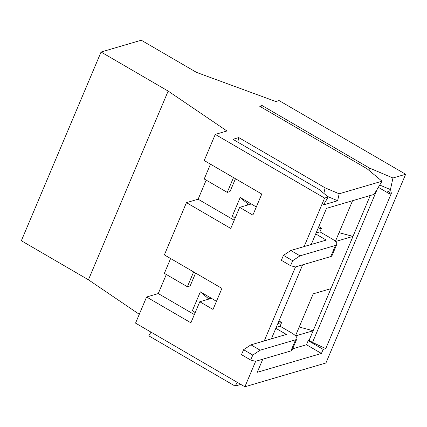 <?xml version="1.0" encoding="UTF-8"?>
<svg xmlns="http://www.w3.org/2000/svg" width="427" height="427" viewBox="0 0 427 427"><rect width="100%" height="100%" fill="white"/><g stroke="black" fill="none" stroke-linecap="round" stroke-linejoin="round"><path stroke-width="0.64" d="M370.268 195.502L309.057 340.415L312.511 342.422L325.753 348.613L323.164 349.377L321.44 353.455L257.246 372.301L262.786 359.187M377.287 189.065L312.511 342.422M256.296 207.01L251.316 203.957L239.648 207.383L252.88 215.091L261.772 194.039L204.229 160.536L215.267 134.409L324.6 198.064L328.208 197.007L319.252 189.556L232.934 139.303L238.773 137.59L325.086 187.843L339.155 193.794L382.021 181.203L367.065 168.756L259.691 106.243L262.098 105.538L369.472 168.051L392.968 177.99L390.438 189.583L379.71 185.04M392.968 177.99L405.65 174.264L279.05 100.564L275.81 101.514L196.553 72.409L141.268 40.218L101.066 52.025L168.153 91.079L226.94 130.982L215.267 134.409M235.453 178.716L230.025 191.563L227.239 192.38L204.218 178.982L210.474 164.171M250.953 204.063L251.06 203.807L240.198 197.482L232.352 216.057L235.031 218.309M234.22 220.231L198.117 199.212L206.182 180.119M339.155 193.794L337.634 200.743L323.447 204.912L328.208 197.007M240.198 197.482L247.9 203.957L251.06 203.807M316.103 232.971L319.93 231.85L331.437 238.549A11.364 3.678 -157.1 0 1 336.722 244.495A11.364 3.678 -157.1 0 1 335.457 245.434L300.01 255.842L292.655 260.716L283.448 255.351L290.803 250.484L326.249 240.075L315.697 233.932M336.722 244.495L332.014 255.64A11.364 3.678 -157.1 0 1 330.749 256.579L295.303 266.987L290.563 265.669L292.655 260.716M300.01 255.842L290.803 250.484M233.494 177.573L227.239 192.38M335.451 241.543L352.996 236.393L339.049 232.672M378.333 187.33L388.992 193.538L389.467 192.417L387.78 191.429L390.193 190.693L389.84 192.305L387.78 191.429M325.753 348.613L391.586 192.774L388.992 193.538M335.35 241.436L352.553 200.706M311.24 244.479L326.506 208.355L374.089 194.381L382.021 181.203M255.656 361.285L244.884 386.782L135.551 323.127L146.584 297L190.896 322.796L199.788 301.745L213.025 309.447L221.917 288.396L164.368 254.898L186.444 202.638L230.756 228.434L239.648 207.383M368.971 170.346L369.472 168.051M318.809 226.572L321.499 228.135L319.93 231.85M261.692 107.412L262.098 105.538M186.444 202.638L198.117 199.212M317.672 229.256L321.499 228.135M290.563 265.669L281.356 260.305L283.448 255.351M237.78 142.122L238.773 137.59M323.874 193.399L325.086 187.843M389.467 192.417L389.84 192.305M390.193 190.693L390.438 189.583M309.057 340.415L308.203 340.666L306.479 344.744L292.66 348.8M295.596 335.9L313.14 330.749L299.194 327.029M295.489 335.793L313.21 293.845L330.925 288.647M101.066 52.025L21.35 240.737L88.432 279.797L168.153 91.079M88.432 279.797L139.277 314.304M194.36 314.592L158.257 293.573L166.322 274.481M302.647 264.831L271.385 338.841M264.254 340.933L295.516 266.923M304.109 246.576L324.6 198.064M244.884 386.782L325.934 362.982L405.65 174.264M193.634 271.935L187.378 286.741L164.363 273.339L170.619 258.532M308.203 340.666L323.164 349.377M276.242 327.333L280.069 326.207L291.582 332.911A11.364 3.678 -157.1 0 1 296.861 338.857L292.153 350.001A11.364 3.678 -157.1 0 1 290.894 350.935L255.447 361.343L250.702 360.025L252.795 355.072L243.587 349.713L250.948 344.84L286.394 334.432L275.842 328.288M296.861 338.857A11.364 3.678 -157.1 0 1 295.601 339.791L260.155 350.199L252.795 355.072M243.587 349.713L241.495 354.666L250.702 360.025M321.44 353.455L306.479 344.744M247.409 205.104L247.9 203.957M337.634 200.743L327.6 196.5M216.441 301.366L211.461 298.318L199.788 301.745M195.593 273.072L190.17 285.919L187.378 286.741M237.327 382.384L235.101 386.083L240.807 384.407M151.014 332.126L148.783 335.83L235.101 386.083M146.584 297L158.257 293.573M211.098 298.425L211.205 298.169L200.338 291.844L192.492 310.418L195.171 312.671M200.338 291.844L208.04 298.313L211.205 298.169M207.554 299.466L208.04 298.313M260.155 350.199L250.948 344.84M278.948 320.928L281.639 322.492L280.069 326.207M277.812 323.618L281.639 322.492M335.457 245.434L330.749 256.579M295.601 339.791L290.894 350.935"/></g></svg>
